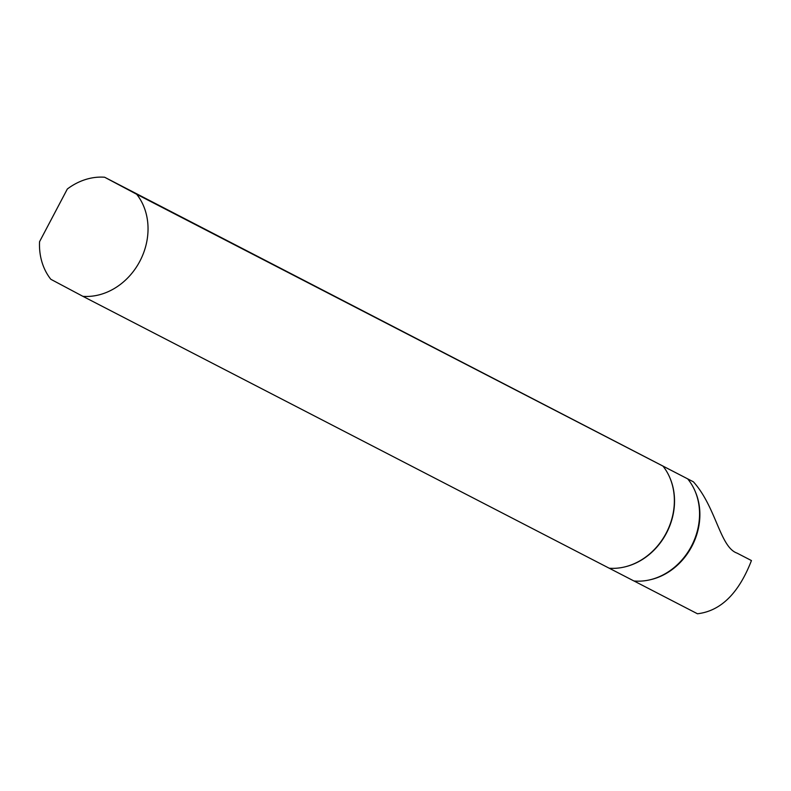 <?xml version="1.0" encoding="UTF-8"?>
<svg xmlns="http://www.w3.org/2000/svg" width="791" height="791" viewBox="0 0 791 791"><rect width="100%" height="100%" fill="white"/><g stroke="black" fill="none" stroke-linecap="round" stroke-linejoin="round"><path stroke-width="1.19" d="M693.391 481.818L104.63 177.233A61.53 52.176 -62.7 0 0 67.334 189.009L39.55 241.71A61.53 52.176 -62.7 0 0 50.822 279.282L82.887 296.328A61.53 52.176 -62.7 0 0 139.839 261.267A61.53 52.176 -62.7 0 0 136.695 194.279L693.391 481.818C716.082 506.883 720.008 547.253 737.083 553.136L751.45 560.562C738.764 593.299 720.769 611.028 697.464 613.767L633.967 580.96M624.376 567.009A61.144 51.85 -62.7 0 0 624.613 566.949A61.144 51.85 -62.7 0 0 670.234 478.634A61.144 51.85 -62.7 0 0 670.135 478.417M82.887 296.328L609.218 568.225A61.53 52.176 -62.7 0 0 624.139 567.058A61.53 52.176 -62.7 0 0 670.046 478.189A61.53 52.176 -62.7 0 0 663.026 466.176M609.248 568.225L633.907 580.96A61.144 51.85 -62.7 0 0 649.638 579.882L650.588 579.665A60.373 51.197 -62.7 0 0 695.635 492.457L695.259 491.567A61.144 51.85 -62.7 0 0 687.705 478.911M649.638 579.882A61.144 51.85 -62.7 0 0 695.259 491.567M104.63 177.233L136.695 194.279"/></g></svg>
